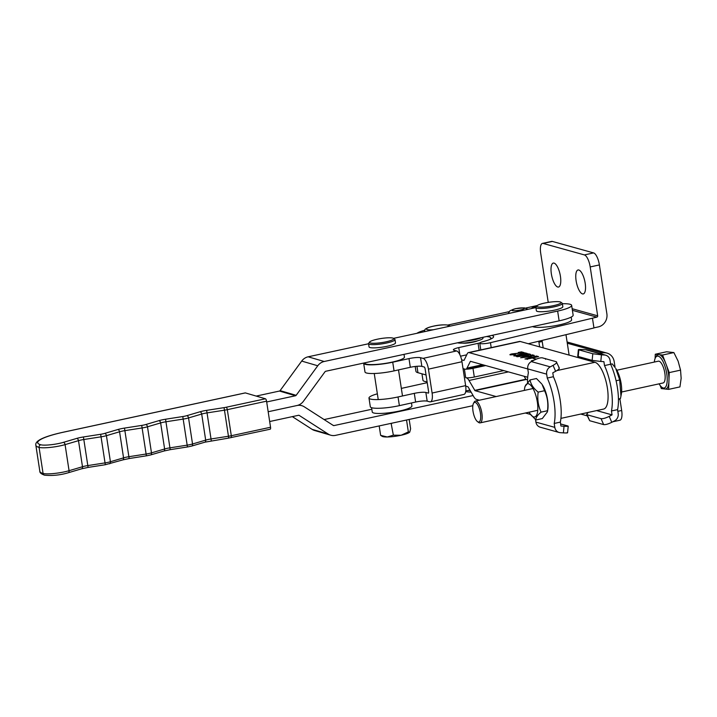 <?xml version="1.0" encoding="UTF-8"?>
<svg xmlns="http://www.w3.org/2000/svg" width="717" height="717" viewBox="0 0 717 717"><rect width="100%" height="100%" fill="white"/><g stroke="black" fill="none" stroke-linecap="round" stroke-linejoin="round"><path stroke-width="1.08" d="M615.096 367.552L614.191 361.601A11.149 10.289 105.6 0 0 606.958 353.087A11.149 10.289 105.6 0 0 602.307 352.97L599.681 353.544M542.213 341.498L538.924 342.215M580.429 358.24L582.607 357.72M421.963 373.817L422.949 380.27A22.299 3.755 -8.7 0 0 427.09 381.776M612.802 421.775L619.918 420.225A11.149 3.845 -102.3 0 0 621.666 410.483L619.9 398.93M580.743 414.05L587.259 415.869M554.062 263.112A12.261 4.23 77.7 0 1 560.246 275.247A12.261 4.23 77.7 0 1 558.507 287.042A12.261 4.23 77.7 0 1 557.718 287.015A12.261 4.23 77.7 0 1 551.534 274.88A12.261 4.23 77.7 0 1 553.282 263.085A12.261 4.23 77.7 0 1 554.062 263.112M578.816 270.004A12.261 4.23 77.7 0 1 585 282.139A12.261 4.23 77.7 0 1 583.262 293.934A12.261 4.23 77.7 0 1 582.473 293.898A12.261 4.23 77.7 0 1 576.289 281.772A12.261 4.23 77.7 0 1 578.027 269.977A12.261 4.23 77.7 0 1 578.816 270.004M491.719 335.413A23.41 3.944 171.3 0 1 493.601 336.614A23.41 3.944 171.3 0 1 483.07 341.624A7.358 1.237 -8.7 0 0 479.763 343.201A7.358 1.237 -8.7 0 0 489.756 342.843A7.358 1.237 -8.7 0 0 490.446 342.69L592.457 318.196L593.954 327.965L528.312 343.73M537.32 305.523L525.66 308.059M509.034 311.689L447.928 325.016M424.67 330.232A22.299 3.755 -8.7 0 0 416.909 333.315M572.408 310.327L596.822 317.12L592.457 318.196M549.061 302.278L548.173 302.027L540.69 253.155A11.149 3.845 77.7 0 1 542.437 243.413L551.642 241.405A11.149 3.845 77.7 0 1 552.359 241.432L593.604 252.913A11.149 3.845 77.7 0 1 599.394 264.932L606.878 313.804A11.149 10.289 105.6 0 1 598.319 326.898L593.936 327.857M596.822 317.12A1.111 1.031 105.6 0 0 597.673 315.812L572.157 308.713M542.437 243.413A11.149 3.845 77.7 0 1 543.154 243.439L584.409 254.92A11.149 3.845 77.7 0 1 590.199 266.93L597.673 315.812M535.886 307.36L534.461 307.324A8.918 6.05 -107.8 0 0 533.063 307.521A8.918 6.05 -107.8 0 0 531.324 308.606M408.986 358.608A8.918 1.506 171.3 0 1 420.529 357.702L421.865 366.387A8.918 1.506 -8.7 0 0 410.312 367.292L408.986 358.608L392.728 362.202A21.178 3.567 171.3 0 1 365.294 364.353A21.178 3.567 171.3 0 1 363.662 363.286A21.178 3.567 171.3 0 1 363.671 363.071M410.312 367.292L394.054 370.886A21.178 3.567 171.3 0 1 366.629 373.037A21.178 3.567 171.3 0 1 364.989 371.971L363.662 363.286M477.737 340.754A8.918 1.506 171.3 0 1 470.164 342.69A8.918 1.506 171.3 0 1 462.366 343.111M377.357 393.821A21.178 3.567 -8.7 0 0 368.986 398.043A21.178 3.567 -8.7 0 0 398.043 396.958L414.301 393.364A8.918 1.506 171.3 0 1 425.853 392.459L427.18 401.144A8.918 1.506 -8.7 0 0 415.627 402.049L414.301 393.364M421.865 366.387L424.428 367.059L425.02 368.251L428.676 392.154L428.488 393.131L425.853 392.459M401.341 388.399L427.224 382.672M368.986 398.043L370.313 406.736A21.178 3.567 -8.7 0 0 399.378 405.643L415.627 402.049M465.799 390.962L469.922 390.048M420.529 357.702L423.102 358.366A10.029 3.603 77.5 0 1 428.443 369.147L432.1 393.041A10.029 3.603 77.5 0 1 430.415 401.834A10.029 3.603 77.5 0 1 429.743 401.816L427.18 401.144M479.897 342.905A21.178 3.567 171.3 0 1 478.069 343.326L458.763 347.593A8.918 1.506 171.3 0 0 453.368 349.833A8.918 1.506 171.3 0 0 454.058 350.281L456.621 350.954A10.029 3.603 77.5 0 1 461.972 361.735L465.629 385.629A10.029 3.603 77.5 0 1 463.944 394.422L430.415 401.834M486.502 336.542A21.178 3.567 171.3 0 1 490.876 338.003A21.178 3.567 171.3 0 1 489.505 339.589M466.722 354.816L460.511 356.197M245.089 392.97A2.232 0.744 77.8 0 1 245.214 392.907A2.232 0.744 77.8 0 1 245.348 392.907L63.634 432.154A41.245 6.946 -8.7 0 0 40.788 444.773A14.492 2.438 -8.7 0 0 63.32 442.371L76.746 438.41A11.149 1.882 171.3 0 1 79.865 437.621A11.149 1.882 171.3 0 1 83.432 436.967L100.658 434.278A6.686 1.129 -8.7 0 0 104.664 433.418L117.803 429.537A11.149 1.882 171.3 0 1 120.931 428.757A11.149 1.882 171.3 0 1 124.489 428.094L141.724 425.414A6.686 1.129 -8.7 0 0 145.73 424.545L158.869 420.673A11.149 1.882 171.3 0 1 161.997 419.884A11.149 1.882 171.3 0 1 165.555 419.23L182.781 416.541A6.686 1.129 -8.7 0 0 186.796 415.681L199.935 411.8A11.149 1.882 171.3 0 1 203.054 411.011A11.149 1.882 171.3 0 1 206.621 410.357L224.045 407.641A6.686 1.129 -8.7 0 0 226.178 407.247L265.424 398.777A2.232 0.744 77.8 0 1 266.563 401.179L270.551 427.251A2.232 0.744 77.8 0 1 270.219 429.196A2.232 0.744 77.8 0 1 270.076 429.187M265.424 398.777L245.348 392.907M299.007 404.863L301.794 405.679A11.149 10.334 -73.7 0 0 297.008 405.517L268.176 411.746L297.008 405.517A11.149 10.334 106.3 0 0 303.452 401.242L325.052 371.702A1.111 1.031 -73.7 0 1 325.688 371.272L559.135 320.849A22.299 3.755 -8.7 0 0 573.143 315.139L571.646 305.361A22.299 3.755 -8.7 0 0 562.379 303.739M266.679 401.968L295.512 395.748A1.111 1.031 106.3 0 0 296.157 395.318L317.756 365.769A11.149 10.334 -73.7 0 1 324.201 361.493L557.638 311.079A22.299 3.755 -8.7 0 0 571.646 305.361M256.193 396.08L279.451 391.052A1.111 1.031 106.3 0 0 280.096 390.631L301.696 361.081A11.149 10.334 -73.7 0 1 308.131 356.806L368.565 343.757M393.516 338.361L535.904 307.611M560.918 418.378L603.633 409.057A23.966 8.272 -102.3 0 0 607.398 388.112A23.966 8.272 -102.3 0 0 594.958 362.282L520.192 341.471A10.029 3.46 -102.3 0 0 519.547 341.444L468.434 352.594A10.029 3.46 -102.3 0 0 467.251 353.723L464.033 360.391L461.623 359.907M465.683 385.988L468.093 386.875L473.794 396.761A10.029 3.46 -102.3 0 0 476.33 399.351L479.413 400.211M525.364 413.01L530.544 414.453M513.802 355.901L525.301 352.925L527.425 353.517L516.186 355.973L513.802 355.901M524.512 353.75L525.068 353.114M516.5 355.489L516.204 355.964M529.325 355.874L532.372 354.87L534.282 355.399L529.791 356.008L531.378 356.627L520.632 357.774L528.546 355.659L529.361 356.098L522.89 357.514L531.046 356.564L529.361 356.098M531.736 355.578L532.202 355.032M536.056 359.217L533.027 358.375L536.424 359.065M546.623 359.029L547.922 359.396M548.747 359.62L550.056 359.988M527.775 368.959L469.079 352.621A10.029 3.46 -102.3 0 0 468.434 352.594M532.623 361.144L531.387 360.794L534.075 360.158M543.853 358.258L545.995 358.858M524.943 359.002L536.433 356.026L538.566 356.618L527.327 359.074L524.943 359.002M535.653 356.851L536.208 356.215M527.64 358.59L527.345 359.065M525.615 354.843L528.653 353.831L530.571 354.368L526.081 354.969L528.026 355.515L516.921 356.743L524.835 354.628L525.651 355.067L519.18 356.474L527.327 355.533L525.651 355.067M528.017 354.548L528.483 354.001M510.316 354.933C509.464 354.7 510.02 354.35 511.965 353.884L522.827 352.746L518.248 352.486L521.483 351.868L524.199 352.621L512.664 354.01L510.943 354.852L514.725 354.655L509.921 354.7M515.451 354.44L514.725 354.655M466.05 369.156A6.686 1.129 -8.7 0 0 472.978 368.341L474.304 377.025A6.686 1.129 171.3 0 1 465.7 377.68L466.48 377.895A10.029 3.46 77.7 0 1 469.017 380.485L474.995 390.666L496.164 396.555M416.962 366.288L417.939 372.697A27.873 4.696 171.3 0 1 415.95 371.343L415.197 366.468M417.939 372.697L426.05 374.955M527.712 377.259L470.406 361.305L466.991 368.099A10.029 3.46 77.7 0 1 465.808 369.237A10.029 3.46 77.7 0 1 465.163 369.21L463.021 368.61L464.374 368.986L465.7 377.68M524.118 376.264L525.83 379.23L527.542 379.911M536.531 356.663L536.433 356.026M532.453 355.426L532.372 354.87M528.743 354.395L528.653 353.831M525.4 353.562L525.301 352.925M521.564 352.397L521.483 351.868M301.794 405.679A11.149 10.334 -73.7 0 1 304.304 406.826L333.271 425.45A1.111 1.031 106.3 0 0 334.005 425.584L473.086 395.542M324.111 419.562L371.827 409.255M269.673 421.524L298.505 415.295A1.111 1.031 -73.7 0 1 299.231 415.43L328.207 434.054A11.149 10.334 106.3 0 0 330.716 435.201A11.149 10.334 106.3 0 0 335.502 435.362L472.826 405.697M292.339 416.631L312.137 429.366A11.149 10.334 106.3 0 0 314.646 430.505L330.716 435.201M478.974 407.641A10.029 3.46 -102.3 0 0 473.489 403.366A10.029 3.46 -102.3 0 0 474.466 416.783A10.029 3.46 -102.3 0 0 477.468 421.596A10.029 3.46 -102.3 0 0 480.641 418.495A10.029 3.46 -102.3 0 0 478.974 407.641M473.489 403.366L474.152 402.156A11.149 3.845 77.7 0 1 475.371 401.09A11.149 3.845 77.7 0 1 480.247 406.906A11.149 3.845 77.7 0 1 480.121 422.878A11.149 3.845 77.7 0 1 478.571 422.412L477.468 421.596M621.585 392.02L663.1 382.968A11.149 3.845 -102.3 0 0 663.225 366.996A11.149 3.845 -102.3 0 0 658.349 361.18L616.835 370.241M654.334 362.058A16.312 5.628 77.7 0 1 655.463 357.702A16.312 5.628 77.7 0 1 664.39 364.639A16.312 5.628 77.7 0 1 667.088 382.295A16.312 5.628 77.7 0 1 661.934 387.332A16.312 5.628 77.7 0 1 659.084 383.846M669.23 372.598L662.553 355.032L673.872 352.567L678.121 361.153L680.55 370.133L681.15 378.316L679.94 386.902L668.62 389.367L669.23 372.598L680.55 370.133M662.553 355.032L659.622 354.718A17.647 6.095 77.7 0 1 665.242 362.103M659.622 354.718L655.275 354.243L666.595 351.778L673.872 352.567M655.463 357.702L656.261 356.25A17.647 6.095 77.7 0 1 658.206 354.565M655.275 354.243L655.123 358.428M660.178 385.504L661.343 388.578L668.62 389.367M666.541 365.536A17.647 6.095 77.7 0 1 668.988 379.347M664.274 388.901A17.647 6.095 77.7 0 1 663.252 388.318L661.934 387.332M668.862 382.627A17.647 6.095 77.7 0 1 665.69 389.053M620.967 396.071L621.334 394.081A17.002 5.87 -102.3 0 0 615.742 368.475L619.703 379.965L620.967 396.071L620.438 398.562L618.448 399.539M578.207 356.492L592.143 360.373L592.798 353.741L578.852 349.851L578.207 356.492L577.732 356.259L578.377 349.627L578.852 349.851C577.759 349.466 578.995 349.367 582.562 349.564L585.637 349.753A6.686 6.175 -74.4 0 1 586.802 349.95L605.695 355.211A6.686 6.175 105.6 0 1 610.033 360.319L610.633 364.236L612.246 363.886L614.926 367.301M618.439 399.002L620.438 398.562M616.091 380.754L619.703 379.965M547.412 411.872L547.725 410.133A17.002 5.87 -102.3 0 0 542.142 384.527L544.57 390.711C547.465 396.949 548.433 403.626 547.492 410.733L547.412 411.872L542.303 418.567L535.886 419.965C535.689 417.778 537.418 415.17 541.075 412.132C538.18 405.858 537.212 399.181 538.162 392.109C533.538 388.48 530.84 384.411 530.051 379.92L536.459 378.522L541.738 383.945M529.11 412.194A17.002 5.87 -102.3 0 0 530.204 413.96A17.002 5.87 -102.3 0 0 533.475 416.882A17.002 5.87 -102.3 0 0 537.4 402.434A17.002 5.87 -102.3 0 0 528.653 383.828A17.002 5.87 -102.3 0 0 524.62 388.345A17.002 5.87 -102.3 0 0 524.36 390.406M530.204 413.96L535.886 419.965M541.075 412.132L547.492 410.733M538.162 392.109L544.57 390.711M530.051 379.92L524.934 386.615L524.62 388.345M457.518 342.798A13.381 2.25 -8.7 0 0 472.476 341.955A13.381 2.25 -8.7 0 0 482.998 338.101L482.882 337.322M371.585 407.695L372.248 411.997A20.067 3.379 -8.7 0 0 399.503 411.029A20.067 3.379 -8.7 0 0 411.917 405.921L411.459 402.972M364.72 362.838L364.765 363.116A20.067 3.379 -8.7 0 0 392.029 362.148A20.067 3.379 -8.7 0 0 404.433 357.048L404.021 354.35M532.597 326.585A20.067 3.379 -8.7 0 0 559.197 324.918A20.067 3.379 -8.7 0 0 571.601 319.818L571.189 317.093M472.978 368.341L485.696 365.562M474.304 377.025L503.782 370.599M539.507 346.849A15.604 2.626 -8.7 0 0 539.578 346.499L538.772 341.22M544.4 303.121A12.261 2.07 -8.7 0 0 536.943 305.863A12.261 2.07 -8.7 0 0 541.443 307.145A12.261 2.07 -8.7 0 0 553.479 305.648A12.261 2.07 -8.7 0 0 560.828 302.207A12.261 2.07 -8.7 0 0 544.4 303.121M560.828 302.207L562.083 303.103A13.381 2.25 171.3 0 1 562.334 303.452A13.381 2.25 171.3 0 1 554.062 306.849A13.381 2.25 171.3 0 1 535.886 307.494A13.381 2.25 171.3 0 1 536.02 307.082L536.943 305.863M535.886 307.494L536.388 310.757A13.381 2.25 -8.7 0 0 554.555 310.111A13.381 2.25 -8.7 0 0 562.827 306.706L562.334 303.452M377.07 339.266A12.261 2.07 -8.7 0 0 369.613 342.009A12.261 2.07 -8.7 0 0 374.113 343.282A12.261 2.07 -8.7 0 0 386.149 341.794A12.261 2.07 -8.7 0 0 393.499 338.352A12.261 2.07 -8.7 0 0 377.07 339.266M393.499 338.352L394.744 339.24A13.381 2.25 171.3 0 1 394.995 339.589A13.381 2.25 171.3 0 1 386.723 342.995A13.381 2.25 171.3 0 1 368.547 343.64A13.381 2.25 171.3 0 1 368.69 343.228L369.613 342.009M368.547 343.64L369.049 346.894A13.381 2.25 -8.7 0 0 387.225 346.248A13.381 2.25 -8.7 0 0 395.497 342.851L394.995 339.589M408.349 431.903L401.117 435.255L393.364 435.165L387.261 436.985L380.628 435.344L382.278 436.393A14.161 2.384 -8.7 0 0 387.261 436.985A14.161 2.384 -8.7 0 0 401.117 435.255A14.161 2.384 -8.7 0 0 409.631 432.208A14.161 2.384 -8.7 0 0 409.649 432.19L408.349 431.903L406.575 420.287L405.885 420.153M393.364 435.165L391.115 423.344M380.628 435.344L379.185 425.925M409.748 432.073L410.608 428.802L409.174 419.445M392.253 423.102L391.581 423.55M535.536 419.678L535.913 422.107L554.806 427.368L554.205 423.451A34.559 11.929 -102.3 0 0 554.071 401.69A34.559 11.929 -102.3 0 0 547.259 378.056L553.39 376.721L552.789 372.804L555.63 371.316L553.058 365.374L550.244 366.862A6.686 6.175 105.6 0 0 546.659 374.149L527.766 368.888L528.366 372.804A34.559 11.929 -102.3 0 0 527.497 382.295M554.806 427.368A6.686 6.175 105.6 0 0 559.143 432.476A6.686 6.175 105.6 0 0 560.309 432.674L563.383 432.871L564.037 426.23L560.936 426.032L560.336 422.116A34.559 11.929 -102.3 0 0 560.21 400.346A34.559 11.929 -102.3 0 0 553.39 376.721M547.259 378.056L546.659 374.149M559.143 432.476L540.251 427.215A6.686 6.175 -74.4 0 1 535.913 422.107M554.205 423.451L560.336 422.116M527.766 368.888A6.686 6.175 -74.4 0 1 531.351 361.601L534.165 360.113C537.741 358.366 540.448 357.604 542.303 357.828L556.249 361.709C557.378 362.318 556.32 363.537 553.058 365.374M560.622 423.953L567.739 425.934C568.841 426.328 567.604 426.427 564.037 426.23M567.568 432.808L568.222 426.167L567.739 425.934M558.821 367.642C559.959 368.251 558.893 369.47 555.63 371.316M559.305 367.991L556.249 361.709M567.093 432.575C568.187 432.96 566.959 433.059 563.383 432.871M605.695 355.211A6.686 6.175 105.6 0 0 604.53 355.014L601.455 354.816L600.801 361.458L603.902 361.655L604.503 365.571L610.633 364.236A34.559 11.929 77.7 0 1 617.579 409.631L618.179 413.548A6.686 6.175 105.6 0 1 614.594 420.834L611.78 422.313C608.213 424.061 605.498 424.831 603.642 424.598L601.07 418.665L587.124 414.784L589.697 420.718L603.642 424.598M604.503 365.571A34.559 11.929 77.7 0 1 611.449 410.966L612.049 414.883L609.208 416.371L611.78 422.313M617.579 409.631L611.449 410.966M585.511 359.656L585.332 358.482M601.07 418.665C602.916 418.889 605.632 418.128 609.208 416.371M596.625 410.59L612.049 414.883M588.155 412.436L586.64 414.444L587.124 414.784M600.801 361.458L592.143 360.373M592.798 353.741L601.455 354.816M589.697 420.718L586.64 414.444M602.307 352.97L567.29 343.219M621.666 410.483L617.839 411.316M490.446 342.69L491.208 347.628M599.394 264.932L590.199 266.93M552.359 241.432L543.154 243.439M593.604 252.913L584.409 254.92M536.28 306.742L534.461 307.324M394.054 370.886L392.728 362.202M423.102 358.366L456.621 350.954M432.1 393.041L465.629 385.629M428.443 369.147L461.972 361.735M479.126 350.263L478.069 343.326M399.378 405.643L398.043 396.958M458.763 347.593L459.839 354.646M206.621 410.357L207.043 412.893A8.918 1.506 -8.7 0 0 204.193 413.422A8.918 1.506 -8.7 0 0 201.692 414.05L188.553 417.93A8.918 1.506 171.3 0 1 186.053 418.558A8.918 1.506 171.3 0 1 183.211 419.087L165.977 421.766A8.918 1.506 -8.7 0 0 163.126 422.295A8.918 1.506 -8.7 0 0 160.635 422.922L147.496 426.794A8.918 1.506 171.3 0 1 144.995 427.422A8.918 1.506 171.3 0 1 142.145 427.95L124.919 430.63A8.918 1.506 -8.7 0 0 122.069 431.159A8.918 1.506 -8.7 0 0 119.569 431.786L106.43 435.667A8.918 1.506 171.3 0 1 103.929 436.295A8.918 1.506 171.3 0 1 101.079 436.823L83.853 439.503A8.918 1.506 -8.7 0 0 81.003 440.032A8.918 1.506 -8.7 0 0 78.503 440.659L65.077 444.621A16.724 2.814 171.3 0 1 60.389 445.795A16.724 2.814 171.3 0 1 39.077 447.399L43.074 473.462A16.724 2.814 -8.7 0 0 64.378 471.867A16.724 2.814 -8.7 0 0 69.065 470.693L82.491 466.731L78.503 440.659A2.232 1.38 73.6 0 0 76.746 438.41M165.555 419.23L170.216 449.667L187.442 446.96M124.489 428.094L129.159 458.539L146.376 455.824M83.432 436.967L88.092 467.412L105.318 464.724L122.759 459.92A2.232 1.38 73.6 0 0 123.557 457.858L119.569 431.786A2.232 1.38 73.6 0 0 117.803 429.537M63.32 442.371A2.232 1.38 73.6 0 1 65.077 444.621L69.065 470.693A2.232 1.38 73.6 0 1 68.267 472.754L81.693 468.784A2.232 1.38 73.6 0 0 82.491 466.731A8.918 1.506 171.3 0 1 84.991 466.095A8.918 1.506 171.3 0 1 87.841 465.575L105.067 462.886A8.918 1.506 -8.7 0 0 107.917 462.366A8.918 1.506 -8.7 0 0 110.418 461.73L123.557 457.858A8.918 1.506 171.3 0 1 126.058 457.231A8.918 1.506 171.3 0 1 128.908 456.702L146.134 454.022A8.918 1.506 -8.7 0 0 148.984 453.494A8.918 1.506 -8.7 0 0 151.484 452.866L164.623 448.985A8.918 1.506 171.3 0 1 167.115 448.358A8.918 1.506 171.3 0 1 169.965 447.838L187.2 445.149A8.918 1.506 -8.7 0 0 190.05 444.621A8.918 1.506 -8.7 0 0 192.541 443.993L205.68 440.121A8.918 1.506 171.3 0 1 208.181 439.494A8.918 1.506 171.3 0 1 211.031 438.965L211.273 440.767M104.664 433.418A2.232 1.38 73.6 0 1 106.43 435.667L110.418 461.73A2.232 1.38 73.6 0 1 109.62 463.791M145.73 424.545A2.232 1.38 73.6 0 1 147.496 426.794L151.484 452.866A2.232 1.38 73.6 0 1 150.687 454.928L163.826 451.047A2.232 1.38 73.6 0 0 164.623 448.985L160.635 422.922A2.232 1.38 73.6 0 0 158.869 420.673M186.796 415.681A2.232 1.38 73.6 0 1 188.553 417.93L192.541 443.993A2.232 1.38 73.6 0 1 191.744 446.055L204.883 442.183A2.232 1.38 73.6 0 0 205.68 440.121L201.692 414.05A2.232 1.38 73.6 0 0 199.935 411.8M39.838 471.311A43.477 7.322 -8.7 0 0 43.074 473.462A2.232 2.052 105.1 0 0 44.526 475.174C41.254 474 39.695 472.718 39.838 471.311L35.85 445.248A43.477 7.322 171.3 0 0 39.077 447.399A2.232 2.052 105.1 0 1 40.788 444.773M105.318 464.724L100.658 434.278M150.687 454.928L146.385 455.86L141.724 425.414M191.744 446.055L187.451 446.987L182.781 416.541M207.043 412.893L211.031 438.965L228.454 436.25L224.466 410.187L207.043 412.893M266.563 401.179L227.316 409.658L231.304 435.73L270.551 427.251M204.883 442.183L228.705 438.087L228.454 436.25A8.918 1.506 -8.7 0 0 231.304 435.73A2.232 0.744 77.8 0 1 230.973 437.675A2.232 0.744 77.8 0 1 230.838 437.666M226.178 407.247A2.232 0.744 77.8 0 1 227.316 409.658A8.918 1.506 171.3 0 1 224.466 410.187L224.045 407.641M270.219 429.196L228.696 438.06M324.201 361.493L308.131 356.806M559.135 320.849L557.638 311.079M317.756 365.769L301.696 361.081M296.157 395.318L280.096 390.631M295.512 395.748L279.451 391.052M556.912 370.581L594.958 362.282M469.079 352.621L520.192 341.471M466.991 368.099L482.586 364.702M474.995 390.666L526.108 379.517M474.717 390.38L525.83 379.23M469.017 380.485L508.416 371.89M333.038 425.298L334.005 425.584M312.137 429.366L328.207 434.054M298.711 415.277L299.231 415.43M424.518 331.568L424.536 331.666A13.381 2.25 171.3 0 1 424.518 331.568C424.76 329.82 425.118 328.951 425.602 328.978C426.857 328.001 429.295 327.095 432.925 326.262C438.795 324.9 444.002 324.532 448.564 325.159L450.267 326.11M447.265 326.755A11.149 1.882 -8.7 0 0 447.632 325.142A11.149 1.882 -8.7 0 0 433.283 326.217A11.149 1.882 -8.7 0 0 427.189 329.596A11.149 1.882 -8.7 0 0 433.534 329.721M467.932 390.487A13.381 2.25 -8.7 0 0 470.155 390.451M481.304 337.662A13.381 2.25 171.3 0 1 464.894 341.202M515.747 308.668A6.354 1.067 -8.7 0 0 512.279 310.586A6.354 1.067 -8.7 0 0 520.452 309.977A6.354 1.067 -8.7 0 0 523.93 308.05A6.354 1.067 -8.7 0 0 515.747 308.668M531.351 361.601L550.244 366.862M604.53 355.014L585.637 349.753M567.102 341.991L606.958 353.087M479.763 343.201L480.784 349.896M533.063 307.521L536.531 306.41M490.876 338.003L491.02 338.935M163.826 451.047L170.216 449.667M122.759 459.92L129.159 458.539M81.693 468.784L88.092 467.412M44.526 475.174C52.44 475.927 60.353 475.12 68.267 472.754M35.85 445.248C34.721 440.821 43.934 436.456 63.499 432.154L245.214 392.907M465.808 369.237L484.351 365.186M545.449 358.554L545.547 359.208M545.458 358.625L545.556 359.28M536.37 356.313L536.477 356.967M527.219 358.76L527.318 359.414M532.337 355.112L532.435 355.766M528.617 354.081L528.716 354.727M525.238 353.212L525.337 353.866M516.079 355.659L516.177 356.313M475.371 401.09L533.018 388.515M480.121 422.878L537.768 410.303M465.683 391.688L471.159 392.19M374.247 373.503L378.235 399.566M398.509 369.9L402.497 395.972M543.19 347.87L542.052 340.432M569.11 355.085L565.982 334.687M528.017 309.314L524.279 307.835L515.46 308.651L510.074 310.676L508.129 313.607"/></g></svg>
